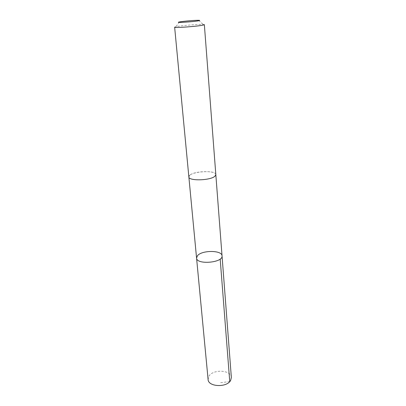 <?xml version="1.0" encoding="UTF-8"?>
<svg xmlns="http://www.w3.org/2000/svg" width="406" height="406" viewBox="0 0 406 406"><rect width="100%" height="100%" fill="white"/><g stroke="black" fill="none" stroke-linecap="round" stroke-linejoin="round"><path stroke-width="0.3" stroke-dasharray="2.03 1.52" d="M231.349 377.448C231.258 369.82 212.719 368.973 208.857 376.337L208.09 379.443M189.922 175.123L188.861 176.899C188.44 181.167 210.612 180.594 214.957 176.179L215.819 174.59C216.048 170.337 194.784 170.825 189.922 175.123M196.565 258.043L197.504 255.673C201.955 250.01 222.128 250.106 222.041 255.856M215.83 174.681L215.819 174.59C215.941 169.353 187.851 171.763 188.856 176.899L188.866 176.991M204.35 24.634L203.02 24.39C198.346 24.121 180.472 25.654 175.905 26.715L174.641 27.177M229.745 381.584L220.088 382.736M179.391 21.97L175.905 26.715M198.783 20.305L203.02 24.39"/><path stroke-width="0.61" d="M197.504 255.673C201.955 250.01 222.128 250.106 222.041 255.856C223.31 262.763 196.489 265.062 196.565 258.043L197.504 255.673M208.09 379.443C208.116 387.055 227.258 387.786 230.709 380.234L231.349 377.448L222.041 255.856C223.31 262.763 196.489 265.062 196.565 258.043L208.09 379.443M214.957 176.179L215.825 174.59L204.35 24.634L203.289 25.05C198.224 26.354 173.809 28.161 174.641 27.177L188.856 176.899C188.44 181.167 210.612 180.594 214.957 176.179M198.92 20.721C199.996 20.483 199.95 20.346 198.783 20.305C195.499 20.163 182.599 21.269 179.391 21.97C173.352 23.112 194.149 21.792 198.92 20.721M220.179 259.028L229.745 381.584M188.866 176.991L196.565 258.043M215.83 174.681L222.041 255.856"/></g></svg>
